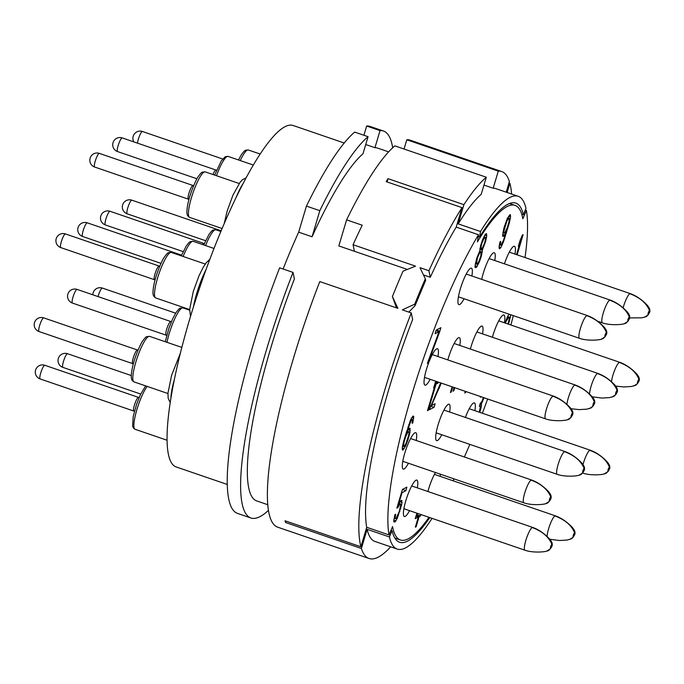 <?xml version="1.0" encoding="UTF-8"?>
<svg xmlns="http://www.w3.org/2000/svg" width="684" height="684" viewBox="0 0 684 684"><rect width="100%" height="100%" fill="white"/><g stroke="black" fill="none" stroke-linecap="round" stroke-linejoin="round"><path stroke-width="1.03" d="M344.232 143.016L293.128 125.497A180.465 35.79 108.9 0 0 285.16 126.625A180.465 35.79 108.9 0 0 195.043 301.841A180.465 35.79 108.9 0 0 176.096 466.916L227.199 484.434M363.897 135.261L366.65 126.018A204.525 40.561 -71.1 0 1 370.087 126.437L383.476 131.029A204.525 40.561 -71.1 0 1 392.693 147.778M306.441 206.098A204.525 40.561 -71.1 0 1 354.68 132.097L368.069 136.689L362.973 153.78A186.475 36.979 108.9 0 0 312.058 236.758L298.669 232.167L306.441 206.098L319.83 210.689A204.525 40.561 -71.1 0 1 368.069 136.689M298.669 232.167A186.475 36.979 108.9 0 0 283.108 269.009M250.84 517.976L237.451 513.385A204.525 40.561 -71.1 0 1 279.636 267.82L293.026 272.412A204.525 40.561 108.9 0 0 250.84 517.976A204.525 40.561 108.9 0 0 268.385 510.409M293.026 272.412L294.394 278.961A186.475 36.979 108.9 0 0 277.524 326.413A186.475 36.979 108.9 0 0 264.717 369.377A186.475 36.979 108.9 0 0 256.688 500.902L267.701 504.681M388.632 151.874L377.619 148.103A186.475 36.979 108.9 0 0 374.943 147.693L365.726 144.538M407.356 269.428L338.828 245.932L346.6 219.863L362.212 225.216A204.525 40.561 -71.1 0 0 353.072 244.735L415.539 266.144L403.013 271.197A204.525 40.561 108.9 0 0 392.419 296.523L396.464 307.868M525.038 257.552A186.475 36.979 108.9 0 0 526.381 210.424L522.841 218.803A176.848 35.072 108.9 0 0 515.052 205.38A176.848 35.072 108.9 0 0 477.432 241.879L478.509 234.757L456.202 227.114L462.008 207.62L386.161 181.619A204.525 40.561 -71.1 0 1 388.05 178.678L463.906 204.678A204.525 40.561 -71.1 0 1 486.307 177.216L481.211 194.307A186.475 36.979 108.9 0 0 458.177 223.865L457.263 223.548M483.964 185.065L493.181 188.228A186.475 36.979 108.9 0 1 495.857 188.63L518.173 196.274A186.475 36.979 -71.1 0 0 480.493 231.517L458.177 223.865L463.906 204.678M518.173 196.274A186.475 36.979 -71.1 0 1 525.97 208.398L523.328 214.759L521.738 214.22M390.684 546.832A204.525 40.561 -71.1 0 1 369.078 558.503L277.61 527.15A204.525 40.561 -71.1 0 1 319.796 281.586L397.883 308.347L392.419 296.523M369.078 558.503A204.525 40.561 -71.1 0 1 361.4 548.5L367.128 529.313A186.475 36.979 108.9 0 0 374.926 541.437L397.233 549.081A186.475 36.979 -71.1 0 1 389.435 536.957L392.077 530.596L391.009 530.228M462.008 207.62A204.525 40.561 108.9 0 0 428.928 270.736L420.002 267.675L425.328 278.85A204.525 40.561 108.9 0 0 414.726 304.175L402.337 309.878L411.264 312.939A204.525 40.561 108.9 0 0 360.904 546.773L285.048 520.772A204.525 40.561 -71.1 0 0 285.553 522.499L361.4 548.5M346.6 219.863A204.525 40.561 108.9 0 1 394.839 145.863L486.307 177.216M354.44 251.284L353.072 244.735M388.05 178.678L387.076 181.935M526.381 210.424L525.286 210.048M511.615 194.034A204.525 40.561 108.9 0 0 509.888 183.286L508.964 182.97M509.888 183.286L507.143 192.495M501.714 171.556L410.246 140.203A204.525 40.561 108.9 0 0 406.809 139.784L498.277 171.137A204.525 40.561 -71.1 0 1 501.714 171.556A204.525 40.561 -71.1 0 1 509.383 181.559L506.22 192.178M480.493 231.517L479.612 236.98L478.244 236.51M479.612 236.98A179.259 35.551 -71.1 0 1 515.83 203.105A179.259 35.551 -71.1 0 1 523.328 214.759M493.181 188.228L498.277 171.137M404.047 149.026L406.809 139.784M285.553 522.499L285.972 521.088M394.865 538.094L400.354 539.975A176.848 35.072 108.9 0 1 392.565 526.56L389.025 534.931L366.709 527.287L360.904 546.773M366.709 527.287A186.475 36.979 -71.1 0 1 412.632 319.496L411.264 312.939M423.473 274.951L430.296 277.285A186.475 36.979 -71.1 0 1 456.202 227.114M478.509 234.757A186.475 36.979 108.9 0 0 389.025 534.931M453.124 480.792A186.475 36.979 108.9 0 0 454.073 478.886M464.359 456.972A186.475 36.979 108.9 0 0 469.848 444.386M482.374 413.239A186.475 36.979 108.9 0 0 487.641 399.003M510.888 325.003A186.475 36.979 108.9 0 0 513.316 315.632M400.354 539.975A176.848 35.072 108.9 0 0 429.005 517.318M481.698 279.363A19.246 3.813 -71.1 0 1 493.421 252.849A19.246 3.813 -71.1 0 1 493.429 252.841A19.246 3.813 -71.1 0 1 494.754 260.518M504.424 263.836A19.246 3.813 -71.1 0 1 513.616 246.42A19.246 3.813 -71.1 0 1 513.624 246.42A19.246 3.813 -71.1 0 1 514.949 254.089M464.06 298.754A19.246 3.813 -71.1 0 1 459.751 304.491A19.246 3.813 -71.1 0 1 458.297 303.987A19.246 3.813 -71.1 0 1 461.529 285.168A19.246 3.813 -71.1 0 1 470.524 268.316A19.246 3.813 -71.1 0 1 470.532 268.316A19.246 3.813 -71.1 0 1 471.866 275.985M492.403 337.255A19.246 3.813 -71.1 0 1 503.039 315.11A19.246 3.813 -71.1 0 1 504.382 322.771M470.37 349.054A19.246 3.813 -71.1 0 1 481.194 326.208A19.246 3.813 -71.1 0 1 481.203 326.2A19.246 3.813 -71.1 0 1 482.536 333.877M447.815 359.912A19.246 3.813 -71.1 0 1 458.46 337.768A19.246 3.813 -71.1 0 1 459.793 345.429M430.151 379.295A19.246 3.813 -71.1 0 1 425.841 385.032A19.246 3.813 -71.1 0 1 424.388 384.528A19.246 3.813 -71.1 0 1 427.62 365.709A19.246 3.813 -71.1 0 1 436.614 348.866A19.246 3.813 -71.1 0 1 436.623 348.857A19.246 3.813 -71.1 0 1 437.948 356.535M465.411 417.428A19.246 3.813 -71.1 0 1 473.533 403.004A19.246 3.813 -71.1 0 1 474.876 410.674M441.796 434.767A19.246 3.813 -71.1 0 1 437.478 440.513A19.246 3.813 -71.1 0 1 436.033 440A19.246 3.813 -71.1 0 1 439.265 421.182A19.246 3.813 -71.1 0 1 448.259 404.338A19.246 3.813 -71.1 0 1 449.593 412.007M408.425 463.239A19.246 3.813 -71.1 0 1 404.116 468.976A19.246 3.813 -71.1 0 1 402.662 468.472A19.246 3.813 -71.1 0 1 405.894 449.653A19.246 3.813 -71.1 0 1 414.889 432.81A19.246 3.813 -71.1 0 1 416.223 440.479M440.385 474.192A19.246 3.813 -71.1 0 1 440.069 476.32M427.902 491.505A19.246 3.813 -71.1 0 1 435.486 472.516M409.528 510.64A19.246 3.813 -71.1 0 1 405.219 516.377A19.246 3.813 -71.1 0 1 403.765 515.873A19.246 3.813 -71.1 0 1 406.997 497.054A19.246 3.813 -71.1 0 1 415.992 480.211A19.246 3.813 -71.1 0 1 417.326 487.88M479.775 251.037L476.791 258.065L475.081 265.666L475.089 267.495L476.312 267.487L479.518 261.57L481.502 255.671L482.391 249.703L485.674 241.298L486.743 235.86L486.29 233.637L484.896 234.963L482.562 239.819L480.578 245.727L479.775 251.037M500.047 241.785L499.064 246.573L499.508 248.796L500.902 247.471L503.458 241.888L509.315 222.993L510.589 216.837L510.144 214.614L507.323 218.495L503.869 228.208L502.595 236.202L503.689 236.262L506.203 231.919L503.578 239.99L501.244 244.855L500.457 245.248L500.697 241.452L500.047 241.785M517.121 254.833L523.123 234.68L522.345 235.082L520.054 240.529L518.327 246.3L520.618 240.853L516.514 254.628M439.812 331.304L440.889 327.696L436.17 330.098L435.101 333.707L439.025 331.706L427.372 363.341L428.158 362.947L439.812 331.304L436.537 329.91M435.734 381.21L433.596 387.973L435.888 382.527L427.491 410.665L428.278 410.272L436.828 381.587M440.658 382.895L429.33 409.742L434.041 407.339L435.118 403.731L431.45 405.595L441.257 383.1M437.803 381.92L437.204 383.69L438.35 382.108M465.3 391.342L464.787 393.061L465.898 391.547M397.772 507.69L399.678 504.27L400.465 503.877L400.773 504.33L399.405 511.145L396.156 518.31L395.378 518.703L395.061 518.25L395.703 514.248L394.916 514.65L393.847 520.088L393.856 521.926L395.087 521.918L397.25 518.361L401.517 505.177L401.987 502.484L401.534 500.269L399.883 501.723L398.584 504.219L402.021 492.668L405.817 490.744L406.894 487.136L402.448 489.393L396.848 508.161L397.772 507.69L397.062 507.451M452.124 386.828L450.431 392.488L451.218 392.086L452.722 387.033M454.133 387.52L453.047 391.162L453.834 390.761L454.74 387.725M508.511 324.19L510.803 314.777M509.127 314.195L507.545 316.572L505.168 322.677L508.947 317.085L509.349 318.718L507.87 323.977M409.972 432.348L409.776 428.167L408.254 429.552L406.612 432.835L410.964 420.822L412.358 419.506L412.119 423.302L412.768 422.969L413.743 416.351L412.785 416.231L410.614 419.779L403.5 441.761L402.226 447.926L402.671 450.14L405.492 446.259L408.083 439.436L409.972 432.348L408.929 431.989M416.975 513.188L415.197 518.66L418.343 517.061L415.333 527.167L416.12 526.765L419.13 516.659L420.438 515.992L420.874 514.53M479.783 412.349L481.194 407.236L481.356 404.09L483.973 397.746M480.621 396.592L480.407 397.233L481.109 396.763M483.46 397.566L481.955 401.337L480.219 403.449L479.356 406.339L480.45 406.39L479.279 412.178M430.296 277.285L428.928 270.736M425.328 278.85L425.645 280.397L415.051 305.722L408.793 312.092M415.051 305.722L414.726 304.175M627.912 321.369C629.126 319.471 629.579 317.966 629.263 316.846C628.04 318.744 627.596 320.249 627.912 321.369L624.287 323.694M648.107 314.948C649.321 313.05 649.774 311.536 649.458 310.425C648.244 312.314 647.791 313.828 648.107 314.948L644.482 317.265M605.015 336.844C606.238 334.946 606.682 333.441 606.366 332.321C605.152 334.219 604.699 335.724 605.015 336.844L601.398 339.161M637.531 383.63C638.745 381.732 639.198 380.227 638.882 379.107C637.668 381.005 637.214 382.51 637.531 383.63L633.914 385.956M615.686 394.728C616.908 392.83 617.353 391.325 617.036 390.205C615.822 392.103 615.369 393.608 615.686 394.728L612.069 397.053M592.951 406.287C594.165 404.389 594.61 402.885 594.293 401.764C593.079 403.663 592.635 405.167 592.951 406.287L589.326 408.613M571.106 417.385C572.32 415.487 572.773 413.982 572.457 412.862C571.234 414.761 570.789 416.265 571.106 417.385L567.481 419.711M608.033 471.524C609.247 469.626 609.692 468.121 609.376 467.001C608.161 468.899 607.717 470.404 608.033 471.524L604.408 473.85M582.751 472.858C583.965 470.96 584.418 469.455 584.102 468.335C582.879 470.233 582.435 471.738 582.751 472.858L579.126 475.183M549.38 501.329C550.594 499.431 551.048 497.926 550.731 496.806C549.517 498.704 549.064 500.209 549.38 501.329L545.764 503.655M573.226 537.171C574.44 535.281 574.893 533.768 574.577 532.648C573.354 534.546 572.91 536.059 573.226 537.171L569.601 539.496M550.483 548.73C551.697 546.832 552.15 545.328 551.834 544.207C550.62 546.106 550.167 547.61 550.483 548.73L546.867 551.056M486.734 234.031L486.016 233.783M486.743 235.86L484.785 235.185M486.486 237.827L485.341 237.433M485.674 241.298L485.118 241.11M485.033 243.47L484.511 243.29M483.904 246.488L483.255 246.266M482.87 248.848L481.964 248.54M482.391 249.703L479.929 248.865M482.442 250.293L479.86 249.412M482.314 252.191L480.946 251.721M481.502 255.671L480.938 255.474M480.861 257.834L480.356 257.663M479.518 261.57L478.894 261.356M478.484 263.938L477.517 263.605M477.184 266.435L475.081 265.717M476.312 267.487L475.089 267.068M476.423 263.759L477.449 257.731L479.655 252.935L480.912 251.678L480.852 255.996L478.954 261.254L477.261 263.947L475.397 263.408M476.731 264.212L475.329 263.733M476.329 262.579L475.645 262.348M476.799 259.894L476.295 259.723M477.449 257.731L476.97 257.569M478.697 254.645L478.09 254.431M479.655 252.935L478.92 252.678M480.39 251.943L479.45 251.626M480.912 251.678L479.655 251.25M485.221 237.245L485.401 239.605L484.588 243.077L482.511 247.805L481.254 249.061L481.066 246.702L481.878 243.23L483.956 238.502L485.221 237.245L483.939 236.809M481.254 249.061L479.963 248.617M480.946 248.608L480.023 248.292M481.066 246.702L480.416 246.479M481.451 244.675L480.946 244.504M481.878 243.23L481.399 243.068M482.784 240.93L482.229 240.742M483.956 238.502L483.246 238.263M484.691 237.51L483.742 237.186M500.312 243.487L499.679 243.273M500.278 244.727L499.431 244.444M500.457 245.248L499.354 244.872M506.203 231.919L505.493 231.679M504.561 235.202L502.586 234.526M503.689 236.262L502.595 235.886M510.58 214.998L509.862 214.75M510.589 216.837L508.554 216.135M510.127 219.521L509.358 219.256M509.315 222.993L508.751 222.804M507.938 227.977L507.229 227.738L504.895 232.586L503.98 233.047L503.843 231.286L506.853 221.18L508.28 218.623L509.195 218.153L508.956 221.949L507.237 227.721M506.434 233.03L505.929 232.859M504.792 238.152L504.279 237.972M503.458 241.888L502.902 241.7M502.201 244.975L501.355 244.684M500.902 247.471L499.064 246.838M500.03 248.531L499.072 248.198M503.98 233.047L502.885 232.671M503.8 232.526L502.962 232.244M503.843 231.286L503.202 231.064M504.228 229.251L503.672 229.063M504.741 227.156L504.236 226.985M505.168 225.711L504.664 225.54M505.946 223.48L505.45 223.309M506.853 221.18L506.305 220.992M507.673 219.538L506.989 219.308M508.28 218.623L507.408 218.324M509.195 218.153L507.759 217.657M520.618 240.853L520.02 240.648M428.158 362.947L427.594 362.751M436.247 330.757L436.46 330.158M439.025 331.706L435.999 330.671M428.278 410.272L427.68 410.067M435.888 382.527L435.281 382.322M437.854 383.365L437.367 383.194M440.359 385.759L439.701 385.537M439.453 388.059L438.726 387.811M431.45 405.595L430.758 405.356M434.041 407.339L430.698 406.193L430.929 405.415M465.573 392.659L464.966 392.454M398.934 505.262L397.832 504.877M405.817 490.744L402.551 489.342M402.021 492.668L401.517 492.497M398.584 504.219L398.079 504.04M401.978 500.654L401.26 500.406M401.987 502.484L399.858 501.757M401.517 505.177L400.756 504.912M400.704 508.648L400.14 508.451M399.841 511.538L399.328 511.358M398.507 515.274L397.951 515.086M397.25 518.361L396.352 518.053M395.951 520.857L393.847 520.139M395.087 521.918L393.856 521.49M395.104 517.01L394.454 516.779M395.061 518.25L394.223 517.959M395.378 518.703L394.164 518.292M400.465 503.877L399.02 503.381M399.678 504.27L398.721 503.946M451.218 392.086L450.611 391.881M453.834 390.761L453.236 390.555M508.947 317.085L507.528 316.598M508.426 317.35L507.357 316.991M507.554 318.402L506.844 318.163M506.733 320.044L506.117 319.838M505.818 322.344L505.339 322.181M510.82 314.914L509.033 314.298M510.478 317.53L507.562 316.53M509.751 320.351L509.084 320.121M509.324 321.796L508.716 321.583M410.229 430.381L408.186 429.689M409.16 435.828L408.596 435.631M408.083 439.436L407.57 439.256M406.749 443.172L406.193 442.984M405.492 446.259L404.646 445.968M404.193 448.755L402.226 448.08M403.329 449.807L402.226 449.439M413.743 416.351L413.025 416.103M413.752 418.18L411.794 417.514M413.29 420.874L412.52 420.609M412.768 422.969L412.213 422.78M412.358 419.506L410.998 419.036M411.571 419.899L410.699 419.6M410.964 420.822L410.28 420.592M410.143 422.464L409.596 422.276M409.237 424.764L408.741 424.593M408.459 426.996L407.955 426.825M407.04 431.39L406.544 431.219M406.612 432.835L406.108 432.664M410.22 428.552L409.502 428.304M408.81 434.776L405.963 443.574L404.535 446.139L403.611 446.601L403.859 442.804L405.792 436.307L407.921 432.168L408.835 431.707L409.015 432.228L408.81 434.776M403.611 446.601L402.517 446.224M403.44 446.079L402.594 445.788M403.474 444.839L402.833 444.617M403.859 442.804L403.303 442.616M404.372 440.71L403.842 440.522M405.022 438.538L404.449 438.341M405.792 436.307L405.09 436.067M406.484 434.733L405.578 434.425M407.313 433.092L406.099 432.673M407.921 432.168L407.083 431.886M408.835 431.707L407.416 431.219M420.438 515.992L417.095 514.847L417.385 513.855M419.13 516.659L416.103 515.625M416.205 515.3L417.095 514.847M416.12 526.765L415.513 526.56M418.343 517.061L415.923 516.232M418.018 513.547L417.411 513.864L417.599 513.41M417.411 513.864L416.778 513.65M481.057 396.9L480.57 396.729M483.434 399.362L482.87 399.174M482.528 401.662L481.887 401.44M481.356 404.09L480.151 403.68M481.579 405.202L479.869 404.62M481.194 407.236L480.433 406.971M480.467 410.058L479.929 409.87M389.435 536.957L366.205 528.997M432.049 518.361A186.475 36.979 -71.1 0 1 397.233 549.081M429.8 517.591A179.259 35.551 -71.1 0 1 399.576 542.25A179.259 35.551 -71.1 0 1 392.077 530.596M312.058 236.758L319.83 210.689M366.65 126.018L380.03 130.61A204.525 40.561 -71.1 0 1 383.476 131.029M374.943 147.693L380.03 130.61M489.12 258.586L610.179 300.079A12.03 2.385 108.9 0 0 609.649 300.156A12.03 2.385 108.9 0 0 603.639 311.836A12.03 2.385 108.9 0 0 602.373 322.839L597.577 321.198M629.263 316.846C626.193 309.493 619.653 303.935 609.649 300.156M216.477 175.728A24.06 4.771 -71.1 0 1 227.062 156.559A24.06 4.771 -71.1 0 1 228.123 156.405L253.362 165.058M196.966 178.789L117.588 151.583A7.216 1.428 -71.1 0 1 118.349 144.982A7.216 1.428 -71.1 0 1 121.949 137.971A7.216 1.428 -71.1 0 1 122.274 137.929L215.973 170.042A7.216 1.428 108.9 0 0 215.648 170.085A7.216 1.428 108.9 0 0 212.98 174.531M509.315 252.157L630.374 293.658A12.03 2.385 108.9 0 0 629.844 293.727A12.03 2.385 108.9 0 0 623.124 307.809M649.458 310.425C646.389 303.072 639.848 297.506 629.844 293.727M240.255 160.56A24.06 4.771 -71.1 0 1 247.257 150.129A24.06 4.771 -71.1 0 1 248.318 149.976L260.202 154.054M137.475 143.136A7.216 1.428 -71.1 0 1 139.425 136.116A7.216 1.428 -71.1 0 1 142.152 131.542A7.216 1.428 -71.1 0 1 142.469 131.499A7.216 7.216 0 0 0 133.85 141.896M466.223 274.053L587.282 315.555A12.03 2.385 108.9 0 0 586.752 315.632A12.03 2.385 108.9 0 0 580.742 327.311A12.03 2.385 108.9 0 0 579.485 338.315L458.425 296.822M606.366 332.321C603.297 324.968 596.764 319.402 586.752 315.632M222.12 228.533L189.63 217.401A24.06 4.771 -71.1 0 1 192.153 195.385A24.06 4.771 -71.1 0 1 204.174 172.026A24.06 4.771 -71.1 0 1 205.234 171.872L239.169 183.509M188.399 199.172L94.7 167.05A7.216 1.428 -71.1 0 1 95.452 160.449A7.216 1.428 -71.1 0 1 99.06 153.438A7.216 1.428 -71.1 0 1 99.377 153.396L193.076 185.518A7.216 1.428 108.9 0 0 192.76 185.561A7.216 1.428 108.9 0 0 189.152 192.572A7.216 1.428 108.9 0 0 188.399 199.172L188.964 199.412M235.766 198.257A32.481 6.438 -71.1 0 1 243.324 183.167M498.739 320.839L619.798 362.34A12.03 2.385 108.9 0 0 619.268 362.417A12.03 2.385 108.9 0 0 614.745 369.993A12.03 2.385 108.9 0 0 611.487 381.672M638.882 379.107C635.812 371.754 629.28 366.188 619.268 362.417M127.215 213.835A7.216 1.428 -71.1 0 1 127.968 207.235A7.216 1.428 -71.1 0 1 131.576 200.224A7.216 1.428 -71.1 0 1 131.892 200.181A7.216 7.216 0 0 0 122.35 207.517A7.216 7.216 0 0 0 127.215 213.835L205.61 240.708M476.893 331.945L597.953 373.438A12.03 2.385 108.9 0 0 597.423 373.515A12.03 2.385 108.9 0 0 592.558 381.946A12.03 2.385 108.9 0 0 589.557 393.95M617.036 390.205C613.976 382.852 607.435 377.294 597.423 373.515M205.585 245.573A24.06 4.771 -71.1 0 1 214.844 229.909A24.06 4.771 -71.1 0 1 215.905 229.764L220.889 231.474M183.175 251.609L105.37 224.942A7.216 1.428 -71.1 0 1 106.123 218.333A7.216 1.428 -71.1 0 1 109.731 211.33A7.216 1.428 -71.1 0 1 110.047 211.279L203.746 243.401A7.216 1.428 108.9 0 0 203.43 243.444A7.216 1.428 108.9 0 0 202.455 244.504M454.159 343.496L575.218 384.998A12.03 2.385 108.9 0 0 574.68 385.075A12.03 2.385 108.9 0 0 570.157 392.65A12.03 2.385 108.9 0 0 566.899 404.329M594.293 401.764C591.232 394.411 584.692 388.845 574.68 385.075M183.115 256.466A24.06 4.771 -71.1 0 1 192.101 241.469A24.06 4.771 -71.1 0 1 193.162 241.315L214.015 248.463M161.022 263.366L82.627 236.493A7.216 1.428 -71.1 0 1 83.388 229.892A7.216 1.428 -71.1 0 1 86.988 222.881A7.216 1.428 -71.1 0 1 87.313 222.839L181.012 254.961A7.216 1.428 108.9 0 0 180.687 255.004A7.216 1.428 108.9 0 0 180.174 255.457M432.314 354.603L553.373 396.096A12.03 2.385 108.9 0 0 552.843 396.173A12.03 2.385 108.9 0 0 546.832 407.852A12.03 2.385 108.9 0 0 545.567 418.856L424.507 377.363M572.457 412.862C569.387 405.509 562.846 399.952 552.843 396.173M189.656 309.578L155.713 297.942A24.06 4.771 -71.1 0 1 158.243 275.934A24.06 4.771 -71.1 0 1 170.256 252.567A24.06 4.771 -71.1 0 1 171.316 252.422L205.26 264.05M154.481 279.713L60.782 247.599A7.216 1.428 -71.1 0 1 61.543 240.99A7.216 1.428 -71.1 0 1 65.142 233.988A7.216 1.428 -71.1 0 1 65.467 233.937L159.167 266.059A7.216 1.428 108.9 0 0 158.85 266.102A7.216 1.428 108.9 0 0 155.242 273.113A7.216 1.428 108.9 0 0 154.481 279.713L155.054 279.961M193.469 306.783A32.481 6.438 -71.1 0 1 196.71 293.436A32.481 6.438 -71.1 0 1 206.064 269.556M469.233 408.741L590.292 450.234A12.03 2.385 108.9 0 0 589.762 450.311A12.03 2.385 108.9 0 0 582.999 464.556M609.376 467.001C606.315 459.648 599.774 454.082 589.762 450.311M98.034 296.591A7.216 1.428 -71.1 0 1 102.07 288.126A7.216 1.428 -71.1 0 1 102.386 288.075A7.216 7.216 0 0 0 92.827 294.804M443.959 410.075L565.018 451.568A12.03 2.385 108.9 0 0 564.488 451.645A12.03 2.385 108.9 0 0 558.477 463.324A12.03 2.385 108.9 0 0 557.212 474.328L436.153 432.835M584.102 468.335C581.032 460.99 574.492 455.424 564.488 451.645M167.007 342.333A24.06 4.771 -71.1 0 1 181.901 308.048A24.06 4.771 -71.1 0 1 182.961 307.894L189.63 310.177M166.126 335.186L72.427 303.072A7.216 1.428 -71.1 0 1 73.188 296.471A7.216 1.428 -71.1 0 1 76.788 289.46A7.216 1.428 -71.1 0 1 77.112 289.418L170.812 321.531A7.216 1.428 108.9 0 0 170.487 321.574A7.216 1.428 108.9 0 0 166.887 328.585A7.216 1.428 108.9 0 0 166.126 335.186L166.699 335.434M410.588 438.547L531.648 480.04A12.03 2.385 108.9 0 0 531.117 480.117A12.03 2.385 108.9 0 0 525.107 491.796A12.03 2.385 108.9 0 0 523.841 502.8L402.791 461.307M550.731 496.806C547.662 489.453 541.13 483.887 531.117 480.117M167.931 393.522L133.987 381.886A24.06 4.771 -71.1 0 1 136.518 359.878A24.06 4.771 -71.1 0 1 148.531 336.511A24.06 4.771 -71.1 0 1 149.599 336.366L181.816 347.404M132.756 363.657L39.056 331.543A7.216 1.428 -71.1 0 1 39.817 324.934A7.216 1.428 -71.1 0 1 43.425 317.932A7.216 1.428 -71.1 0 1 43.742 317.88L137.441 350.003A7.216 1.428 108.9 0 0 137.125 350.046A7.216 1.428 108.9 0 0 133.517 357.057A7.216 1.428 108.9 0 0 132.756 363.657L133.329 363.897M170.915 397.96A32.481 6.438 -71.1 0 1 174.249 379.936M434.434 474.388L555.494 515.881A12.03 2.385 108.9 0 0 554.963 515.958A12.03 2.385 108.9 0 0 550.098 524.397A12.03 2.385 108.9 0 0 547.089 536.393M574.577 532.648C571.508 525.303 564.967 519.737 554.963 515.958M62.902 367.385A7.216 1.428 -71.1 0 1 63.663 360.784A7.216 1.428 -71.1 0 1 67.263 353.773A7.216 1.428 -71.1 0 1 67.588 353.731A7.216 7.216 0 0 0 58.046 361.058A7.216 7.216 0 0 0 62.902 367.385L140.707 394.052M411.691 485.948L532.75 527.441A12.03 2.385 108.9 0 0 532.22 527.518A12.03 2.385 108.9 0 0 526.21 539.197A12.03 2.385 108.9 0 0 524.944 550.201L403.885 508.708M551.834 544.207C548.765 536.854 542.224 531.297 532.22 527.518M167.024 440.231L135.09 429.287A24.06 4.771 -71.1 0 1 136.407 411.298A24.06 4.771 -71.1 0 1 147.128 386.392M133.859 411.058L40.159 378.945A7.216 1.428 -71.1 0 1 40.92 372.335A7.216 1.428 -71.1 0 1 44.528 365.333A7.216 1.428 -71.1 0 1 44.845 365.282L138.544 397.404A7.216 1.428 108.9 0 0 138.228 397.447A7.216 1.428 108.9 0 0 134.62 404.458A7.216 1.428 108.9 0 0 133.859 411.058L134.432 411.306M509.554 203.499L515.052 205.38M610.179 300.079C616.181 302.243 621.867 306.167 627.228 311.861C629.049 314.255 629.844 315.88 629.605 316.735C630.109 318.069 628.998 320.146 626.262 322.942C623.09 325.097 609.205 325.464 602.373 322.839M214.648 175.104L221.24 160.996L225.301 156.67L228.123 156.405M215.973 170.042L216.572 170.205M122.274 137.929A7.216 7.216 0 0 0 112.732 145.256A7.216 7.216 0 0 0 117.588 151.583M630.374 293.658C636.376 295.821 642.062 299.746 647.423 305.432C649.244 307.826 650.039 309.45 649.8 310.305C650.304 311.647 649.193 313.717 646.457 316.512L642.028 317.812L629.451 317.915M238.485 159.953L241.435 154.575L244.06 151.284L245.496 150.241L248.318 149.976M222.676 158.996L142.469 131.499M587.282 315.555C593.293 317.718 598.97 321.642 604.34 327.328C606.161 329.722 606.947 331.347 606.708 332.202C607.221 333.544 606.101 335.613 603.374 338.409C600.193 340.564 586.308 340.931 579.485 338.315M189.63 217.401C187.407 215.836 185.843 215.212 187.741 204.644C189.733 193.726 196.317 178.789 198.351 176.472C200.378 173.625 201.729 172.18 202.404 172.146L205.234 171.872M193.076 185.518L193.675 185.672M99.377 153.396A7.216 7.216 0 0 0 89.835 160.731A7.216 7.216 0 0 0 94.7 167.05M224.164 223.762L227.208 210.903L232.936 195.188L240.084 182.269L242.358 179.806L246.154 177.84M619.798 362.34C625.8 364.504 631.486 368.428 636.855 374.122C638.676 376.508 639.463 378.132 639.224 378.987C639.728 380.33 638.617 382.399 635.889 385.195L631.452 386.494L623.748 386.964L615.686 386.075M221.18 230.79L131.892 200.181M597.953 373.438C603.963 375.601 609.649 379.526 615.01 385.22C616.831 387.614 617.618 389.239 617.387 390.085C617.891 391.428 616.771 393.497 614.044 396.301L609.606 397.601L601.903 398.062L592.318 396.831M203.772 244.957L209.022 234.356L211.638 231.064L213.075 230.029L215.905 229.764M203.746 243.401L204.345 243.555M110.047 211.279A7.216 7.216 0 0 0 100.505 218.615A7.216 7.216 0 0 0 105.37 224.942M575.218 384.998C581.22 387.161 586.906 391.086 592.267 396.78C594.088 399.165 594.883 400.79 594.644 401.645C595.148 402.987 594.037 405.056 591.301 407.852M591.301 407.861L586.863 409.16L579.16 409.622L571.106 408.733M181.303 255.842L186.279 245.915L188.895 242.623L190.34 241.589L193.162 241.315M181.012 254.961L181.611 255.115M87.313 222.839A7.216 7.216 0 0 0 77.771 230.175A7.216 7.216 0 0 0 82.627 236.493M553.373 396.096C559.375 398.259 565.061 402.183 570.422 407.878C572.243 410.272 573.038 411.896 572.799 412.743C573.303 414.085 572.192 416.163 569.456 418.959C566.284 421.113 552.398 421.481 545.567 418.856M155.713 297.942C153.49 296.386 151.933 295.753 153.832 285.185C155.824 274.275 162.407 259.339 164.434 257.013C166.468 254.166 167.819 252.729 168.495 252.687L171.316 252.422M159.167 266.059L159.765 266.221M65.467 233.937A7.216 7.216 0 0 0 55.926 241.272A7.216 7.216 0 0 0 60.782 247.599M190.503 316.435L189.665 309.279L193.298 291.452L199.018 275.729L203.302 267.145L206.175 262.81L209.843 259.322M590.292 450.234C596.303 452.398 601.988 456.322 607.349 462.016C609.17 464.41 609.957 466.026 609.726 466.881C610.231 468.224 609.119 470.293 606.383 473.097C603.202 475.252 589.317 475.619 582.494 472.995M175.643 313.187L102.386 288.075M565.018 451.568C571.02 453.731 576.706 457.656 582.067 463.35C583.888 465.744 584.683 467.369 584.444 468.224C584.948 469.566 583.837 471.635 581.101 474.431C577.929 476.586 564.043 476.953 557.212 474.328M165.272 341.735L168.888 328.277L172.813 318.53L176.079 312.494L178.704 309.194L180.14 308.159L182.961 307.894M170.812 321.531L171.41 321.694M77.112 289.418A7.216 7.216 0 0 0 67.571 296.745A7.216 7.216 0 0 0 72.427 303.072M531.648 480.04C537.65 482.203 543.335 486.127 548.705 491.822C550.517 494.216 551.313 495.832 551.073 496.687C551.578 498.029 550.466 500.098 547.739 502.902C544.558 505.049 530.673 505.425 523.841 502.8M133.987 381.886C131.764 380.321 130.208 379.697 132.106 369.129C134.098 358.219 140.682 343.282 142.717 340.957C144.743 338.11 146.094 336.665 146.769 336.631L149.599 336.366M137.441 350.003L138.04 350.157M43.742 317.88A7.216 7.216 0 0 0 34.2 325.216A7.216 7.216 0 0 0 39.056 331.543M170.188 402.517L168.178 398.396L167.948 393.223L171.573 375.396L180.277 353.44M555.494 515.881C561.496 518.044 567.181 521.977 572.542 527.663C574.363 530.057 575.159 531.682 574.919 532.537C575.424 533.879 574.312 535.948 571.576 538.744L567.147 540.044L559.444 540.505L549.851 539.283M131.285 375.559L67.588 353.731M532.75 527.441C538.753 529.604 544.438 533.529 549.808 539.223C551.62 541.617 552.415 543.241 552.176 544.088C552.681 545.43 551.569 547.499 548.842 550.304C545.661 552.458 531.776 552.826 524.944 550.201M135.09 429.287L133.585 428.235L132.593 425.987L133.209 416.53L136.629 404.15L140.545 394.403L145.649 385.879M138.544 397.404L139.143 397.558M44.845 365.282A7.216 7.216 0 0 0 35.303 372.618A7.216 7.216 0 0 0 40.159 378.945"/></g></svg>
